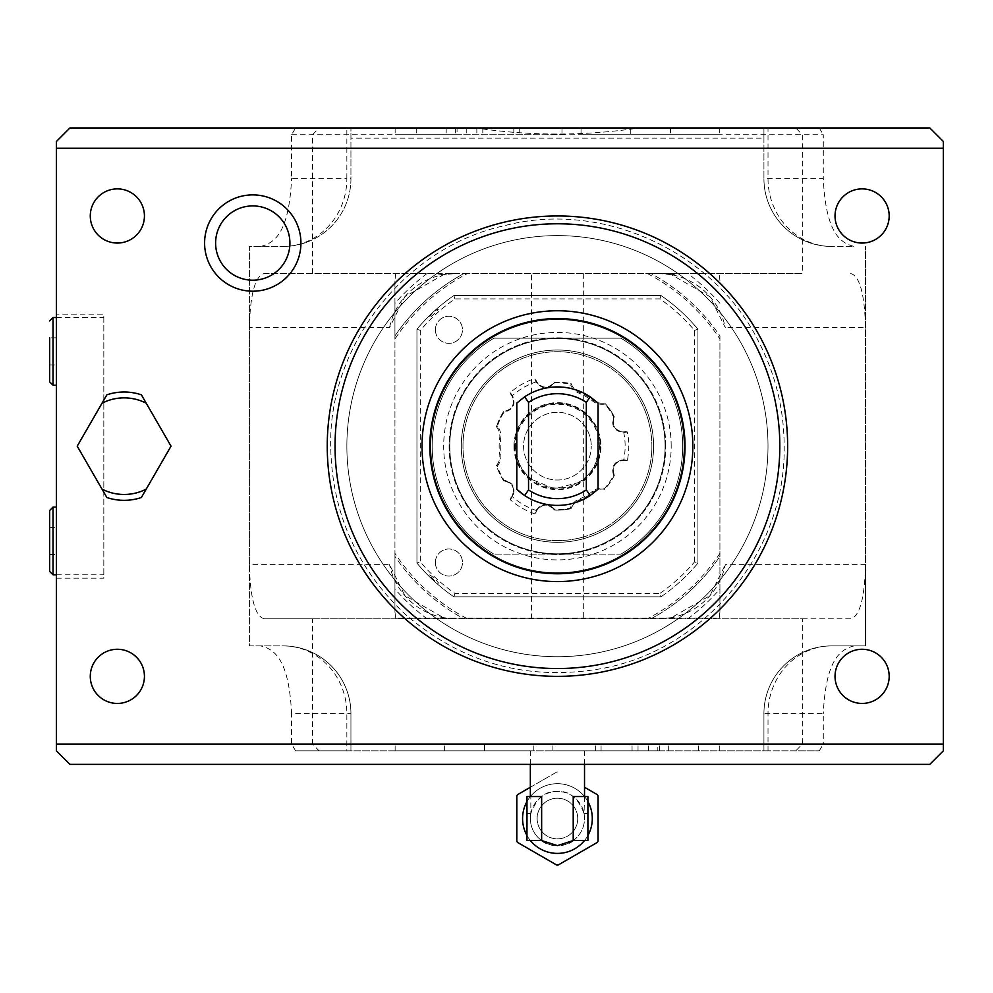 <?xml version="1.0" encoding="UTF-8"?>
<svg xmlns="http://www.w3.org/2000/svg" width="993" height="993" viewBox="0 0 993 993"><rect width="100%" height="100%" fill="white"/><g stroke="black" fill="none" stroke-linecap="round" stroke-linejoin="round"><path stroke-width="0.74" stroke-dasharray="4.96 3.72" d="M524.627 495.495A59.245 59.245 0 0 0 598.059 489.288L598.059 403.046A59.245 59.245 0 0 0 516.807 403.046L516.807 489.288M692.841 446.167A135.408 135.408 0 0 0 557.433 310.759A135.408 135.408 0 0 0 422.025 446.167A135.408 135.408 0 0 0 557.433 581.575A135.408 135.408 0 0 0 692.841 446.167M787.635 446.167A230.19 230.19 0 0 1 557.433 676.357A230.19 230.19 0 0 1 327.243 446.167A230.19 230.19 0 0 1 557.433 215.965A230.19 230.19 0 0 1 787.635 446.167A230.19 230.19 0 0 0 557.433 215.965A230.19 230.19 0 0 0 327.243 446.167A230.19 230.19 0 0 0 557.433 676.357A230.19 230.19 0 0 0 787.635 446.167A230.19 230.19 0 0 0 557.433 215.965A230.19 230.19 0 0 0 327.243 446.167A230.19 230.19 0 0 0 557.433 676.357A230.19 230.19 0 0 0 787.635 446.167M767.999 446.167A210.566 210.566 0 0 0 557.433 235.602A210.566 210.566 0 0 0 346.867 446.167A210.566 210.566 0 0 1 557.433 235.602A210.566 210.566 0 0 1 767.999 446.167A210.566 210.566 0 0 1 557.433 656.721A210.566 210.566 0 0 1 346.867 446.167A210.566 210.566 0 0 1 557.433 235.602A210.566 210.566 0 0 1 767.999 446.167A210.566 210.566 0 0 1 557.433 656.721A210.566 210.566 0 0 1 346.867 446.167A210.566 210.566 0 0 0 557.433 656.721A210.566 210.566 0 0 0 767.999 446.167A210.566 210.566 0 0 1 557.433 656.721A210.566 210.566 0 0 1 346.867 446.167A210.566 210.566 0 0 1 557.433 235.602A210.566 210.566 0 0 1 767.999 446.167M144.432 215.965A27.084 27.084 0 0 0 117.36 188.881A27.084 27.084 0 0 0 90.276 215.965A27.084 27.084 0 0 0 117.36 243.049A27.084 27.084 0 0 0 144.432 215.965M144.432 676.357A27.084 27.084 0 0 0 117.36 649.273A27.084 27.084 0 0 0 90.276 676.357A27.084 27.084 0 0 0 117.36 703.441A27.084 27.084 0 0 0 144.432 676.357M889.182 215.965A27.084 27.084 0 0 0 862.11 188.881A27.084 27.084 0 0 0 835.026 215.965A27.084 27.084 0 0 0 862.11 243.049A27.084 27.084 0 0 0 889.182 215.965M889.182 676.357A27.084 27.084 0 0 0 862.11 649.273A27.084 27.084 0 0 0 835.026 676.357A27.084 27.084 0 0 0 862.11 703.441A27.084 27.084 0 0 0 889.182 676.357M146.244 403.22L171.032 446.167L146.244 489.102M106.859 394.829A54.168 54.168 0 0 1 141.391 394.829M102.006 489.102L77.218 446.167L102.006 403.22M141.391 497.505A54.168 54.168 0 0 1 106.859 497.505M56.415 578.187L56.415 750.832L69.957 764.374L929.808 764.374L943.35 750.832L943.35 141.49L929.808 127.948L69.957 127.948L56.415 141.49L56.415 578.187L103.818 578.187L103.818 314.136L56.415 314.136M56.415 540.949L56.415 574.798L56.415 540.949M56.415 351.373L56.415 385.234L56.415 351.373M467.529 273.522L264.2 273.522C255.151 275.992 250.211 294.052 249.38 327.678L249.38 246.438L283.228 246.438L249.38 246.438L249.38 645.897L283.228 645.897A67.71 67.71 0 0 1 350.939 713.595L350.939 750.832L763.927 750.832L763.927 713.595L763.927 750.832L819.275 750.832L795.79 750.832L802.319 744.067L802.319 618.813L467.529 618.813A194.653 194.653 0 0 1 394.941 553.337L394.941 338.998A194.653 194.653 0 0 1 467.529 273.522L647.337 273.522A194.653 194.653 0 0 1 719.925 338.998L719.925 553.337A194.653 194.653 0 0 1 647.337 618.813M346.855 127.948L295.591 127.948L291.582 134.725L291.582 178.728L346.855 178.728A67.71 63.626 90 0 1 283.228 246.438A67.71 67.71 0 0 0 350.939 178.728L350.939 127.948L350.939 178.728A67.71 67.71 0 0 1 283.228 246.438A67.71 67.71 0 0 0 350.939 178.728L346.855 178.728L346.855 127.948L639.12 127.948C584.666 136.066 530.2 136.066 475.746 127.948M763.927 138.114L763.927 178.728L763.927 127.948L763.927 138.114L350.939 138.114M295.591 127.948L819.275 127.948L768.011 127.948L768.011 178.728A67.71 63.626 90 0 0 831.637 246.438A67.71 67.71 0 0 1 763.927 178.728A67.71 67.71 0 0 0 831.637 246.438A67.71 67.71 0 0 1 763.927 178.728L823.284 178.728C825.841 230.637 838.886 242.838 854.203 246.438L831.637 246.438L854.203 246.438M802.319 618.813L850.666 618.813C859.727 616.33 864.667 598.283 865.486 564.645L865.486 645.897L831.637 645.897L865.486 645.897L865.486 246.438L865.486 564.645L725.324 564.645A67.71 67.71 0 0 1 658.992 618.813L681.868 618.813L671.268 617.683L709.995 595.639L725.324 564.645M768.011 750.832L768.011 713.595A67.71 63.626 -90 0 1 831.637 645.897A67.71 67.71 0 0 0 763.927 713.595A67.71 67.71 0 0 1 831.637 645.897A67.71 67.71 0 0 0 763.927 713.595L823.284 713.595L823.284 744.067L312.547 744.067L312.547 618.813L264.2 618.813C255.151 616.33 250.211 598.283 249.38 564.645L249.38 645.897L283.228 645.897A67.71 67.71 0 0 1 350.939 713.595L291.582 713.595C289.025 661.686 275.98 649.484 260.662 645.897M56.415 317.524L103.818 317.524L103.818 314.136M103.818 317.524L103.818 578.187M56.415 574.798L103.818 574.798M389.541 327.678A67.71 67.71 0 0 1 455.874 273.522L443.598 274.639L404.871 296.696L389.541 327.678L249.38 327.678L249.38 564.645L389.541 564.645L404.871 595.639L443.598 617.683L432.998 618.813L455.874 618.813A67.71 67.71 0 0 1 389.541 564.645M346.855 750.832L350.939 750.832L350.939 713.595A67.71 67.71 0 0 0 283.228 645.897A67.71 63.626 -90 0 1 346.855 713.595L346.855 750.832L295.591 750.832L795.79 750.832M557.433 750.832L584.517 750.832L557.433 750.832M657.825 750.832L552.89 750.832L657.825 750.832L657.825 744.067L719.739 744.067L552.89 744.067L657.825 744.067M484.596 750.832L395.127 750.832L533.824 750.832L484.596 750.832L484.596 744.067L395.127 744.067L533.824 744.067L484.596 744.067L484.596 750.832M768.011 127.948L639.12 127.948M457.053 127.948L561.976 127.948L457.053 127.948L457.053 134.725L395.127 134.725L561.976 134.725L457.053 134.725M630.282 127.948L719.739 127.948L581.042 127.948L630.282 127.948L630.282 134.725L719.739 134.725L581.042 134.725L630.282 134.725L630.282 127.948M260.662 246.438C275.98 242.838 289.025 230.637 291.582 178.728M291.582 134.725L823.284 134.725L823.284 178.728M395.785 273.522L394.941 280.473L394.941 611.862L395.648 618.13L719.23 618.13L719.925 611.862L719.925 335.944A196.341 196.341 0 0 0 650.936 273.522L802.319 273.522L802.319 134.725L795.79 127.948M719.925 338.998L719.925 335.944A196.341 196.341 0 0 0 650.936 273.522L647.337 273.522M427.015 273.522A216.375 216.375 0 0 0 394.941 303.287L394.941 335.944A196.341 196.341 0 0 1 463.93 273.522A196.341 196.341 0 0 0 394.941 335.944L394.941 338.998M264.2 273.522L432.998 273.522L443.598 274.639M671.268 274.639L658.992 273.522A67.71 67.71 0 0 1 725.324 327.678L709.995 296.696L671.268 274.639L681.868 273.522L432.998 273.522M681.868 273.522L802.319 273.522M719.925 280.473L719.081 273.522M719.925 303.287A216.375 216.375 0 0 0 687.851 273.522M435.381 329.8A13.542 13.542 0 0 0 448.923 343.342A13.542 13.542 0 0 0 462.465 329.8A13.542 13.542 0 0 0 448.923 316.258A13.542 13.542 0 0 0 435.381 329.8A13.542 13.542 0 0 0 448.923 343.342A13.542 13.542 0 0 0 462.465 329.8A13.542 13.542 0 0 0 448.923 316.258A13.542 13.542 0 0 0 435.381 329.8M435.381 562.522A13.542 13.542 0 0 0 448.923 576.064A13.542 13.542 0 0 0 462.465 562.522A13.542 13.542 0 0 0 448.923 548.98A13.542 13.542 0 0 0 435.381 562.522A13.542 13.542 0 0 0 448.923 576.064A13.542 13.542 0 0 0 462.465 562.522A13.542 13.542 0 0 0 448.923 548.98A13.542 13.542 0 0 0 435.381 562.522M684.04 446.167A126.608 126.608 0 0 1 557.433 572.775A126.608 126.608 0 0 1 430.825 446.167A126.608 126.608 0 0 1 557.433 319.56A126.608 126.608 0 0 1 684.04 446.167A126.608 126.608 0 0 1 557.433 572.775A126.608 126.608 0 0 1 430.825 446.167A126.608 126.608 0 0 1 557.433 319.56A126.608 126.608 0 0 1 684.04 446.167M312.547 618.813L463.93 618.813A196.341 196.341 0 0 1 394.941 556.378L394.941 553.337M394.941 303.287L394.941 280.473M394.941 611.862L394.941 556.378A196.341 196.341 0 0 0 463.93 618.813L467.529 618.813M687.851 618.813A216.375 216.375 0 0 0 719.925 589.035L719.925 556.378A196.341 196.341 0 0 1 650.936 618.813L396.331 618.813L650.936 618.813A196.341 196.341 0 0 0 719.925 556.378L719.925 553.337M850.666 618.813L681.868 618.813M671.268 617.683L658.992 618.813L455.874 618.813L443.598 617.683M432.998 618.813L264.2 618.813M719.925 589.035L719.925 611.862M719.23 618.13L718.535 618.813M396.331 618.813L395.648 618.13M427.015 618.813A216.375 216.375 0 0 1 394.941 589.035M295.591 750.832L291.582 744.067L291.582 713.595M291.582 744.067L312.547 744.067L319.076 750.832M819.275 750.832L823.284 744.067M854.203 645.897C838.886 649.484 825.841 661.686 823.284 713.595M583.313 273.522L583.313 618.813M850.666 273.522C859.727 275.992 864.667 294.052 865.486 327.678L725.324 327.678M819.275 127.948L823.284 134.725M531.553 618.813L531.553 273.522M453.875 596.805L660.99 596.805A182.799 182.799 0 0 0 697.918 563.13L697.918 329.204A182.799 182.799 0 0 0 660.99 295.517L453.875 295.517A182.799 182.799 0 0 0 416.948 329.204L416.948 563.13A182.799 182.799 0 0 0 453.875 596.805L660.99 596.805L659.935 593.417L454.931 593.417A179.423 179.423 0 0 1 420.337 561.889L416.948 563.13A182.799 182.799 0 0 0 453.875 596.805L454.931 593.417M437.119 582.841C439.924 584.095 438.248 581.985 432.116 576.499C426.518 572.787 428.182 574.897 437.119 582.841M660.99 596.805A182.799 182.799 0 0 0 697.918 563.13L694.541 561.889A179.423 179.423 0 0 1 659.935 593.417M694.541 561.889L694.541 330.433A179.423 179.423 0 0 0 659.935 298.905L454.931 298.905A179.423 179.423 0 0 0 420.337 330.433L420.337 561.889M697.918 563.13L697.918 329.204A182.799 182.799 0 0 0 660.99 295.517L453.875 295.517A182.799 182.799 0 0 0 416.948 329.204L416.948 563.13M416.948 329.204L420.337 330.433M454.931 298.905L453.875 295.517M432.774 312.485C427.549 318.989 427.995 319.473 434.14 313.949C440.11 308.227 439.651 307.743 432.774 312.485M660.99 295.517L659.935 298.905M694.541 330.433L697.918 329.204M665.757 446.167A108.324 108.324 0 0 0 557.433 337.831A108.324 108.324 0 0 0 449.109 446.167A108.324 108.324 0 0 0 557.433 554.491A108.324 108.324 0 0 0 665.757 446.167A108.324 108.324 0 0 1 557.433 554.491A108.324 108.324 0 0 1 449.109 446.167A108.324 108.324 0 0 1 557.433 337.831A108.324 108.324 0 0 1 665.757 446.167M557.433 540.614A94.447 94.447 0 0 0 651.88 446.167A94.447 94.447 0 0 0 557.433 351.721A94.447 94.447 0 0 0 462.986 446.167A94.447 94.447 0 0 0 557.433 540.614A94.447 94.447 0 0 0 651.88 446.167A94.447 94.447 0 0 0 557.433 351.721A94.447 94.447 0 0 0 462.986 446.167A94.447 94.447 0 0 0 557.433 540.614M557.433 553.809A107.654 107.654 0 0 0 665.087 446.167A107.654 107.654 0 0 0 557.433 338.514A107.654 107.654 0 0 0 449.779 446.167A107.654 107.654 0 0 0 557.433 553.809A107.654 107.654 0 0 0 665.087 446.167A107.654 107.654 0 0 0 557.433 338.514A107.654 107.654 0 0 0 449.779 446.167A107.654 107.654 0 0 0 557.433 553.809A107.654 107.654 0 0 0 665.087 446.167A107.654 107.654 0 0 0 557.433 338.514A107.654 107.654 0 0 0 449.779 446.167A107.654 107.654 0 0 0 557.433 553.809A107.654 107.654 0 0 0 665.087 446.167A107.654 107.654 0 0 0 557.433 338.514A107.654 107.654 0 0 0 449.779 446.167A107.654 107.654 0 0 0 557.433 553.809M557.433 542.302A96.135 96.135 0 0 0 653.58 446.167A96.135 96.135 0 0 0 557.433 350.02A96.135 96.135 0 0 0 461.298 446.167A96.135 96.135 0 0 0 557.433 542.302A96.135 96.135 0 0 0 653.58 446.167A96.135 96.135 0 0 0 557.433 350.02A96.135 96.135 0 0 0 461.298 446.167A96.135 96.135 0 0 0 557.433 542.302M620.886 554.156A125.255 125.255 0 0 0 620.886 338.179L493.98 338.179A125.255 125.255 0 0 0 493.98 554.156A125.255 125.255 0 0 1 493.98 338.179L620.886 338.179A125.255 125.255 0 0 1 620.886 554.156L493.98 554.156L620.886 554.156M510.179 392.707L511.023 394.655A10.091 10.091 0 0 1 503.662 411.499A63.986 63.986 0 0 0 496.587 426.394L496.45 426.829A63.986 63.986 0 0 1 503.662 411.499C512.512 409.526 515.28 404.312 511.954 395.872L512.525 395.499A67.71 67.71 0 0 1 536.009 381.933C541.868 389.405 548.086 389.728 554.69 382.926A63.304 63.304 0 0 1 570.23 384.167A15.578 15.578 0 0 0 578.956 393.154A57.209 57.209 0 0 1 592.573 401.023A15.578 15.578 0 0 0 604.737 404.089A63.304 63.304 0 0 1 613.575 416.923C610.98 426.034 614.382 431.272 623.765 432.6L627.353 431.967A71.347 71.347 0 0 1 627.353 460.355L623.765 459.722C614.382 461.062 610.98 466.288 613.575 475.411A63.304 63.304 0 0 1 604.737 488.246A15.578 15.578 0 0 0 592.573 491.312A57.209 57.209 0 0 1 578.956 499.169A15.578 15.578 0 0 0 570.23 508.168A63.304 63.304 0 0 1 554.69 509.409C548.086 502.607 541.868 502.93 536.009 510.39L534.768 513.815A71.347 71.347 0 0 1 510.179 499.628L512.525 496.835C516.062 488.035 513.232 482.474 504.034 480.165A63.304 63.304 0 0 1 497.344 466.089A15.578 15.578 0 0 0 500.77 454.024A57.209 57.209 0 0 1 500.77 438.298A15.578 15.578 0 0 0 497.344 426.245A63.304 63.304 0 0 1 504.034 412.169C513.232 409.848 516.062 404.3 512.525 395.499L510.179 392.707A71.347 71.347 0 0 1 534.768 378.519L536.009 381.933L536.617 381.635C542.265 388.735 548.161 388.933 554.305 382.255A10.091 10.091 0 0 1 536.034 380.22L534.768 378.519M554.69 382.926L554.305 382.255A63.986 63.986 0 0 1 571.174 383.683L570.23 384.167M604.675 403.021A63.986 63.986 0 0 1 614.344 416.923A63.986 63.986 0 0 0 604.985 403.357L604.675 403.021A14.51 14.51 0 0 1 593.231 400.179A58.277 58.277 0 0 0 579.353 392.173A14.51 14.51 0 0 1 571.174 383.683M625.242 431.719A10.091 10.091 0 0 1 614.344 416.923L614.344 416.923C611.626 425.575 614.754 430.577 623.728 431.93L625.739 431.62L625.553 432.352M627.353 431.967L625.739 431.62M625.739 460.715L623.728 460.404C614.754 461.745 611.626 466.747 614.344 475.399L614.344 475.399A10.091 10.091 0 0 1 625.242 460.603L627.353 460.355M613.575 475.411L614.344 475.399A63.986 63.986 0 0 1 604.675 489.313L604.737 488.246M571.174 508.652A63.986 63.986 0 0 1 554.305 510.067A63.986 63.986 0 0 0 570.739 508.751L571.174 508.652A14.51 14.51 0 0 1 579.353 500.162A58.277 58.277 0 0 0 593.231 492.143A14.51 14.51 0 0 1 604.675 489.313M536.034 512.103A10.091 10.091 0 0 1 554.305 510.067L554.305 510.067C548.161 503.389 542.265 503.6 536.617 510.7L535.872 512.599L535.339 512.065M534.768 513.815L535.872 512.599M510.687 498.052L511.954 496.463C515.28 488.022 512.512 482.809 503.662 480.835L503.662 480.835A10.091 10.091 0 0 1 511.023 497.667L510.179 499.628M504.034 480.165L503.662 480.835A63.986 63.986 0 0 1 496.45 465.506L497.344 466.089M496.45 426.829A14.51 14.51 0 0 1 499.715 438.149A58.277 58.277 0 0 0 499.715 454.173A14.51 14.51 0 0 1 496.45 465.506M511.407 394.072L510.687 394.283M511.023 394.655L511.954 395.872M503.662 411.499L504.034 412.169M496.587 426.394L497.344 426.245M503.662 480.835A63.986 63.986 0 0 1 496.587 465.94M614.344 475.399A63.986 63.986 0 0 1 604.985 488.978M625.242 460.603L625.553 459.982M604.985 403.357L604.737 404.089M554.305 382.255A63.986 63.986 0 0 1 570.739 383.583M535.872 379.736L536.617 381.635M536.034 380.22L535.339 380.257M623.728 431.93L623.765 432.6A67.71 67.71 0 0 1 623.765 459.722L623.728 460.404M614.344 416.923L613.575 416.923M536.617 510.7L536.009 510.39A67.71 67.71 0 0 1 512.525 496.835L511.954 496.463M554.305 510.067L554.69 509.409M600.331 446.167A42.898 42.898 0 0 1 557.433 489.065A42.898 42.898 0 0 1 514.535 446.167A42.898 42.898 0 0 1 557.433 403.257A42.898 42.898 0 0 1 600.331 446.167M515.516 446.167A41.917 41.917 0 0 0 557.433 488.072A41.917 41.917 0 0 0 599.35 446.167A41.917 41.917 0 0 0 557.433 404.25A41.917 41.917 0 0 0 515.516 446.167M523.584 446.167A33.849 33.849 0 0 0 557.433 480.016A33.849 33.849 0 0 0 591.282 446.167A33.849 33.849 0 0 1 557.433 480.016A33.849 33.849 0 0 1 523.584 446.167A33.849 33.849 0 0 1 557.433 412.306A33.849 33.849 0 0 1 591.282 446.167A33.849 33.849 0 0 0 557.433 412.306A33.849 33.849 0 0 0 523.584 446.167M482.809 127.948L482.809 134.725M513.803 127.948L513.803 134.725M561.976 127.948L561.976 134.725L561.976 127.948M519.24 127.948L519.24 134.725L519.24 127.948M476.839 127.948L476.839 134.725M416.253 127.948L416.253 134.725L416.253 127.948M395.127 127.948L395.127 134.725L395.127 127.948M581.042 127.948L581.042 134.725L581.042 127.948M719.739 127.948L719.739 134.725L719.739 127.948M670.511 127.948L670.511 134.725L670.511 127.948M584.033 796.535L587.906 796.535L587.906 840.537L573.222 840.537A27.084 27.084 0 0 0 557.433 791.458C545.654 790.589 536.791 797.925 530.833 813.466L530.833 796.535L526.973 796.535L526.973 840.537L541.644 840.537A27.084 27.084 0 0 1 557.433 791.458C569.212 790.589 578.075 797.925 584.033 813.466L584.517 796.535L573.222 796.535M541.644 796.535L530.833 796.535M573.222 840.537A27.084 27.084 0 0 0 584.033 813.466L587.906 813.466L584.033 813.466M553.163 845.279A27.084 27.084 0 0 0 561.703 845.279M562.857 845.068A27.084 27.084 0 0 0 569.026 843.007M584.48 840.537A34.867 34.867 0 0 0 587.906 835.498M587.906 801.587A34.867 34.867 0 0 0 526.973 801.587M526.973 835.498A34.867 34.867 0 0 0 530.386 840.537M545.84 843.007A27.084 27.084 0 0 0 552.009 845.068M557.433 853.409A34.867 34.867 0 0 0 592.3 818.542A34.867 34.867 0 0 0 557.433 783.676A34.867 34.867 0 0 0 522.566 818.542A34.867 34.867 0 0 0 557.433 853.409A34.867 34.867 0 0 1 522.566 818.542A34.867 34.867 0 0 1 557.433 783.676A34.867 34.867 0 0 0 522.566 818.542A34.867 34.867 0 0 0 557.433 853.409A34.867 34.867 0 0 0 592.3 818.542A34.867 34.867 0 0 0 557.433 783.676A34.867 34.867 0 0 1 592.3 818.542A34.867 34.867 0 0 1 557.433 853.409M530.349 787.263L556.738 772.033A46.51 46.51 0 0 1 558.128 772.033A46.51 46.51 0 0 0 556.738 772.033L517.502 794.685A46.51 46.51 0 0 0 516.807 795.889L516.807 841.195A46.51 46.51 0 0 0 517.502 842.387L556.738 865.052A46.51 46.51 0 0 0 558.128 865.052L597.364 842.387A46.51 46.51 0 0 0 598.059 841.195L598.059 795.889A46.51 46.51 0 0 0 597.364 794.685L584.517 787.263M577.74 818.542A20.307 20.307 0 0 0 557.433 798.223A20.307 20.307 0 0 0 537.126 818.542A20.307 20.307 0 0 0 557.433 838.849A20.307 20.307 0 0 0 577.74 818.542A20.307 20.307 0 0 0 557.433 798.223A20.307 20.307 0 0 0 537.126 818.542A20.307 20.307 0 0 0 557.433 838.849A20.307 20.307 0 0 0 577.74 818.542M530.833 813.466L526.973 813.466L530.833 813.466A27.084 27.084 0 0 0 541.644 840.537M632.057 750.832L632.057 744.067M601.075 750.832L601.075 744.067M552.89 750.832L552.89 744.067L552.89 750.832M595.626 750.832L595.626 744.067L595.626 750.832M638.027 750.832L638.027 744.067M698.613 750.832L698.613 744.067L698.613 750.832M719.739 750.832L719.739 744.067L719.739 750.832M533.824 750.832L533.824 744.067L533.824 750.832M395.127 750.832L395.127 744.067L395.127 750.832M444.355 750.832L444.355 744.067L444.355 750.832M49.65 510.489L49.65 571.422M49.65 540.949L49.65 527.407L49.65 540.949M56.415 337.831L49.65 337.831L49.65 381.846M49.65 351.373L49.65 364.915L49.65 351.373M312.547 273.522L312.547 134.725L319.076 127.948M671.181 446.167A113.748 113.748 0 0 0 557.433 332.419A113.748 113.748 0 0 0 443.685 446.167A113.748 113.748 0 0 0 557.433 559.903A113.748 113.748 0 0 0 671.181 446.167M500.77 438.298L499.715 438.149M500.77 454.024L499.715 454.173M578.956 499.169L579.353 500.162M592.573 491.312L593.231 492.143M592.573 401.023L593.231 400.179M578.956 393.154L579.353 392.173M513.952 446.167A43.493 43.493 0 0 0 557.433 489.648A43.493 43.493 0 0 0 600.926 446.167A43.493 43.493 0 0 0 557.433 402.674A43.493 43.493 0 0 0 513.952 446.167M446.18 127.948L446.18 134.725M466.251 127.948L466.251 134.725M455.365 127.948L455.365 134.725M668.686 750.832L668.686 744.067M648.628 750.832L648.628 744.067M659.501 750.832L659.501 744.067M53.039 507.1L53.039 574.798M53.039 317.524L53.039 385.234M330.694 446.167C328.571 344.757 405.566 247.009 504.506 225.684C602.329 199.779 715.308 251.912 759.459 343.23C775.818 375.59 784.06 409.898 784.172 446.167C786.171 551.959 704.223 651.023 599.921 668.885C526.265 681.161 461.236 662.815 404.834 613.873C356.561 568.381 331.848 512.487 330.694 446.167M600.244 446.167L593.578 469.106L580.942 481.94L554.404 488.866L529.12 478.278L519.922 466.784L514.622 446.167C516.112 424.148 527.494 410.171 548.757 404.238C562.361 401.743 574.525 404.859 585.237 413.609C594.993 422.273 599.995 433.122 600.244 446.167M530.349 764.374L530.349 750.832M584.517 764.374L584.517 750.832M49.65 527.407L56.415 527.407M49.65 554.491L56.415 554.491M49.65 364.915L56.415 364.915"/><path stroke-width="1.49" d="M516.807 489.288L516.807 403.046L524.627 396.84L528.537 402.364L528.537 489.959L524.627 495.495L516.807 489.288A59.245 59.245 0 0 0 590.239 495.495L586.329 489.959L586.329 402.364L590.239 396.84L598.059 403.046L598.059 489.288L590.239 495.495M528.537 402.364A52.468 52.468 0 0 1 586.329 402.364M586.329 489.959A52.468 52.468 0 0 1 528.537 489.959M524.627 396.84A59.245 59.245 0 0 1 590.239 396.84M429.845 446.167A127.588 127.588 0 0 0 557.433 573.755A127.588 127.588 0 0 0 685.021 446.167A127.588 127.588 0 0 0 557.433 318.579A127.588 127.588 0 0 0 429.845 446.167M422.025 446.167A135.408 135.408 0 0 0 557.433 581.575A135.408 135.408 0 0 0 692.841 446.167A135.408 135.408 0 0 0 557.433 310.759A135.408 135.408 0 0 0 422.025 446.167M779.815 446.167A222.382 222.382 0 0 0 557.433 223.785A222.382 222.382 0 0 0 335.051 446.167A222.382 222.382 0 0 0 557.433 668.537A222.382 222.382 0 0 0 779.815 446.167M787.635 446.167A230.19 230.19 0 0 0 557.433 215.965A230.19 230.19 0 0 0 327.243 446.167A230.19 230.19 0 0 0 557.433 676.357A230.19 230.19 0 0 0 787.635 446.167M943.35 148.267L56.415 148.267L56.415 750.832L69.957 764.374L929.808 764.374L943.35 750.832L943.35 141.49L929.808 127.948L69.957 127.948L56.415 141.49L56.415 148.267M943.35 744.067L56.415 744.067M300.929 243.049A48.16 48.16 0 0 0 252.768 194.889A48.16 48.16 0 0 0 204.595 243.049A48.16 48.16 0 0 0 252.768 291.21A48.16 48.16 0 0 0 300.929 243.049M106.859 497.505L102.006 489.102A48.297 48.297 0 0 0 146.244 489.102L141.391 497.505A54.168 54.168 0 0 1 106.859 497.505L77.218 446.167L106.859 394.829A54.168 54.168 0 0 1 141.391 394.829L171.032 446.167L141.391 497.505M545.84 843.007A27.084 27.084 0 0 1 541.644 840.537L541.644 796.535L526.973 796.535L526.973 840.537L541.644 840.537L557.433 845.626L573.222 840.537L573.222 796.535L587.906 796.535L587.906 840.537L573.222 840.537A27.084 27.084 0 0 1 569.026 843.007M561.703 845.279A27.084 27.084 0 0 0 562.857 845.068M530.386 840.537A34.867 34.867 0 0 0 584.48 840.537M587.906 835.498A34.867 34.867 0 0 0 587.906 801.587M526.973 801.587A34.867 34.867 0 0 0 526.973 835.498M552.009 845.068A27.084 27.084 0 0 0 553.163 845.279M584.517 787.263L597.364 794.685A46.51 46.51 0 0 1 598.059 795.889L598.059 841.195A46.51 46.51 0 0 1 597.364 842.387L558.128 865.052A46.51 46.51 0 0 1 556.738 865.052L517.502 842.387A46.51 46.51 0 0 1 516.807 841.195L516.807 795.889A46.51 46.51 0 0 1 517.502 794.685L530.349 787.263M53.039 507.1L53.039 574.798L49.65 571.422L49.65 510.489L53.039 507.1L56.415 507.1M56.415 317.524L53.039 317.524L53.039 385.234L49.65 381.846L49.65 337.831M289.906 243.049A37.138 37.138 0 0 0 252.768 205.911A37.138 37.138 0 0 0 215.618 243.049A37.138 37.138 0 0 0 252.768 280.2A37.138 37.138 0 0 0 289.906 243.049M144.432 215.965A27.084 27.084 0 0 0 117.36 188.881A27.084 27.084 0 0 0 90.276 215.965A27.084 27.084 0 0 0 117.36 243.049A27.084 27.084 0 0 0 144.432 215.965M144.432 676.357A27.084 27.084 0 0 0 117.36 649.273A27.084 27.084 0 0 0 90.276 676.357A27.084 27.084 0 0 0 117.36 703.441A27.084 27.084 0 0 0 144.432 676.357M889.182 215.965A27.084 27.084 0 0 0 862.11 188.881A27.084 27.084 0 0 0 835.026 215.965A27.084 27.084 0 0 0 862.11 243.049A27.084 27.084 0 0 0 889.182 215.965M889.182 676.357A27.084 27.084 0 0 0 862.11 649.273A27.084 27.084 0 0 0 835.026 676.357A27.084 27.084 0 0 0 862.11 703.441A27.084 27.084 0 0 0 889.182 676.357M141.391 394.829L146.244 403.22A48.297 48.297 0 0 0 102.006 403.22L106.859 394.829M530.349 796.535L530.349 764.374M584.517 796.535L584.517 764.374M53.039 574.798L56.415 574.798M53.039 385.234L56.415 385.234M53.039 317.524L49.65 320.913"/></g></svg>
